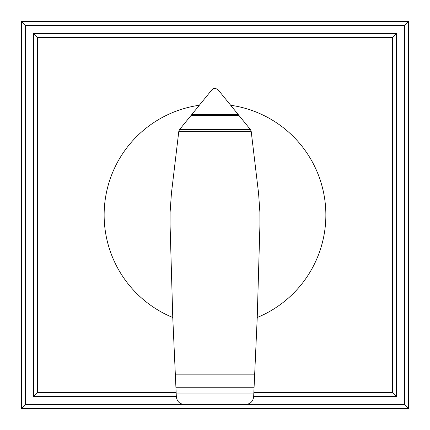 <?xml version="1.0" encoding="UTF-8"?>
<svg xmlns="http://www.w3.org/2000/svg" width="430" height="430" viewBox="0 0 430 430"><rect width="100%" height="100%" fill="white"/><g stroke="black" fill="none" stroke-linecap="round" stroke-linejoin="round"><path stroke-width="0.64" d="M215.145 88.241L217.902 89.553L250.373 129.5L251.158 131.048L258.58 193.392L259.897 212.35L259.946 224.229L257.237 317.496A110.859 110.859 0 0 0 230.759 105.264M199.24 105.264A110.859 110.859 0 0 0 172.763 317.496L170.054 224.229L170.103 212.35L171.419 193.392L178.837 131.059L179.627 129.5L211.915 89.773L212.785 88.94L214.855 88.241M175.934 387.742L254.065 387.742L253.662 396.756C253.028 401.448 250.351 404.017 245.643 404.469L184.411 404.469C179.692 404.044 177.004 401.491 176.343 396.804L172.763 317.496M251.195 131.327L178.805 131.327M250.373 129.5L179.627 129.5M239.026 115.482L190.974 115.482M217.214 88.94L212.785 88.94M257.237 317.496L254.646 374.863L175.354 374.863M254.646 374.863L254.065 387.742M33.594 396.406L37.625 392.375L37.625 37.625L33.594 33.594L33.594 396.406L176.322 396.406M37.625 37.625L392.375 37.625L392.375 392.375L253.856 392.375M176.144 392.375L37.625 392.375M253.678 396.406L396.406 396.406L392.375 392.375M396.406 396.406L396.406 33.594L392.375 37.625M396.406 33.594L33.594 33.594M184.357 404.469L25.531 404.469L21.5 408.5L408.5 408.5L404.469 404.469L245.643 404.469M25.531 404.469L25.531 25.531L404.469 25.531L404.469 404.469M408.5 408.5L408.5 21.5L404.469 25.531M408.5 21.5L21.5 21.5L25.531 25.531M21.5 21.5L21.5 408.5M253.829 393.068L176.171 393.068M238.182 114.439L191.818 114.439"/></g></svg>
